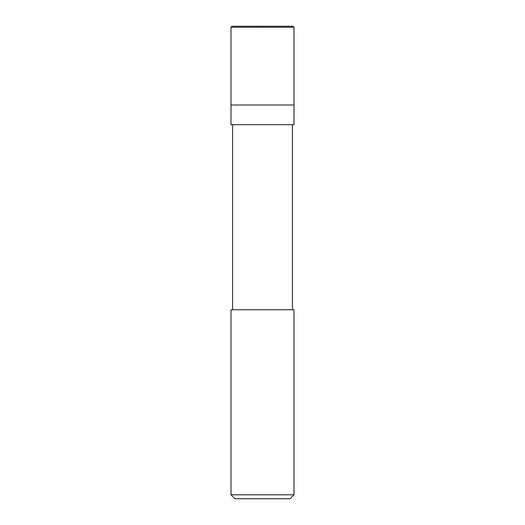 <?xml version="1.0" encoding="UTF-8"?>
<svg xmlns="http://www.w3.org/2000/svg" width="525" height="525" viewBox="0 0 525 525"><rect width="100%" height="100%" fill="white"/><g stroke="black" fill="none" stroke-linecap="round" stroke-linejoin="round"><path stroke-width="0.79" d="M293.016 26.25L231.984 26.25L293.016 26.25L294 27.234L231 27.234L231.984 26.25L231 27.234L294 27.234L294 105L231 105L231 27.234L231 105L294 105L294 27.234L293.016 26.25L293.987 27.234M294 105L231 105L294 105L294 124.688L231 124.688L231 105L231 124.688L294 124.688L294 105M292.425 124.688L292.425 309.75L292.425 124.688M232.575 309.75L232.575 124.688L232.575 309.75M294 309.75L231 309.75L294 309.75L294 494.812L231 494.812L231 309.75L231 494.812L294 494.812L290.062 498.75L234.938 498.75L231 494.812L234.938 498.75L290.062 498.75L294 494.812L294 309.75M262.513 26.25L261.673 27.234"/></g></svg>
